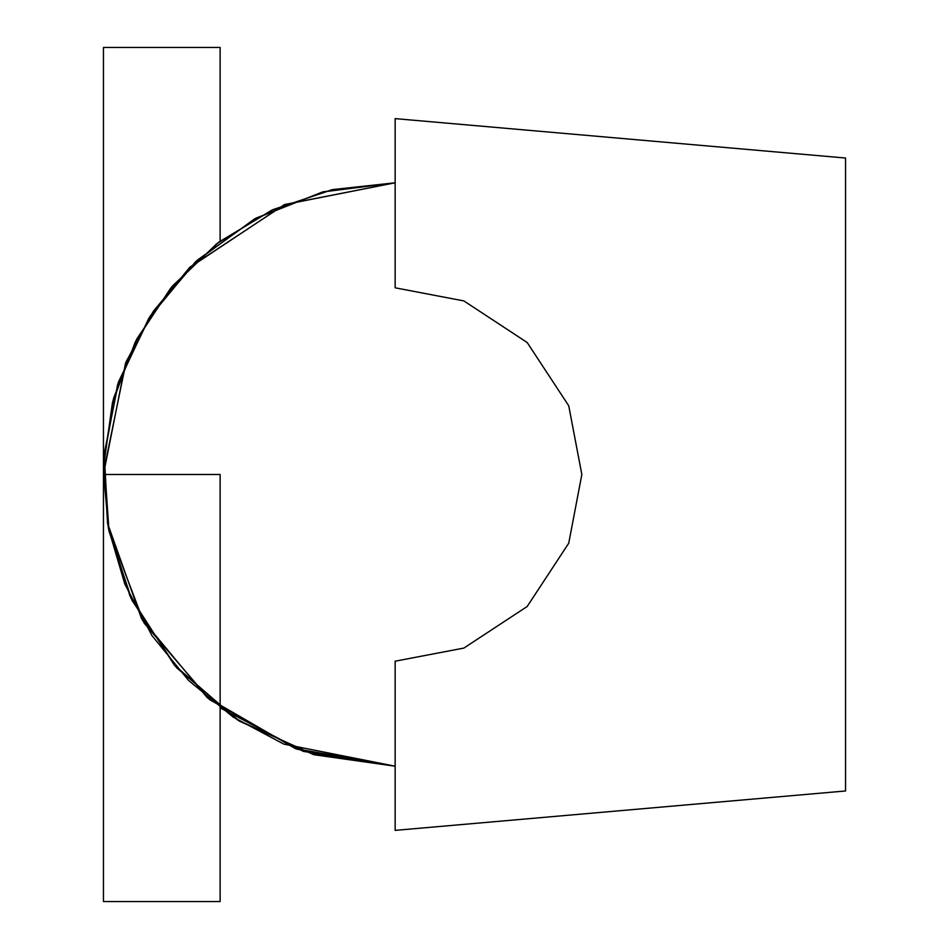 <?xml version="1.0" encoding="UTF-8"?>
<svg xmlns="http://www.w3.org/2000/svg" width="949" height="949" viewBox="0 0 949 949"><rect width="100%" height="100%" fill="white"/><g stroke="black" fill="none" stroke-linecap="round" stroke-linejoin="round"><path stroke-width="1.42" d="M220.132 47.45L103.453 47.45L220.132 47.45L220.132 241.141M220.132 901.55L103.453 901.55L220.132 901.55L220.132 474.5L103.453 474.5L220.132 474.464M395.152 118.625L395.152 287.808L463.871 300.916L527.169 342.494L568.736 405.781L581.844 474.5L568.736 543.219L527.169 606.506L463.871 648.084L395.152 661.192L395.152 830.375L845.547 790.968L845.547 158.032L395.152 118.625M103.453 901.55L103.453 47.45M103.453 474.5L125.541 363.17L152.801 312.162L189.48 267.654L284.332 204.676L395.152 182.789L284.83 204.474L190.239 266.894L153.56 311.047L126.158 361.676L103.465 472.305L108.518 528.688L124.865 584.169L151.97 635.581L188.626 680.504L233.205 717.112L283.81 744.111L395.152 766.199L297.049 749.2L209.824 699.757L144.201 623.196L108.803 530.088L103.536 466.849L112.421 402.803L135.197 342.162L170.642 288.247L216.835 243.656L271.426 210.358L331.782 189.764L395.152 182.789L332.055 189.705L271.936 210.109L217.511 243.134L171.366 287.381L135.849 340.905L112.848 401.154L103.595 464.856L108.376 527.846L143.204 621.488L208.839 698.95L296.527 749.022L395.152 766.211L296.005 748.832L207.985 698.227L142.35 620.017L107.972 525.616L103.666 462.875L113.275 399.517L136.49 339.647L172.089 286.515L218.187 242.624L272.446 209.871L332.34 189.646L395.152 182.789L332.624 189.586L272.968 209.634L218.863 242.102L172.825 285.661L137.142 338.402L113.714 397.88L103.761 460.882L107.581 523.374L141.508 618.546L207.131 697.503L295.471 748.642L395.152 766.211L314.404 754.799L239.48 721.181L176.739 667.847L131.982 600.314L109.016 531.191L103.963 457.442L117.569 384.843L148.791 318.306L195.435 261.9L254.498 218.958L322.423 192.018L395.152 182.789L322.719 191.935L255.02 218.673L196.075 261.295L149.42 317.31L118.02 383.455L104.07 455.698L108.625 529.174L130.986 598.19L175.387 666.317L238.353 720.457L313.799 754.633L395.152 766.211L313.253 754.479L237.38 719.84L174.248 664.988L130.001 596.067L108.293 527.383L104.2 453.954L118.566 381.795L150.345 315.875L197.202 260.251L256.076 218.104L323.372 191.769L395.152 182.789M395.152 766.211L303.277 751.359L220.132 707.859"/></g></svg>
